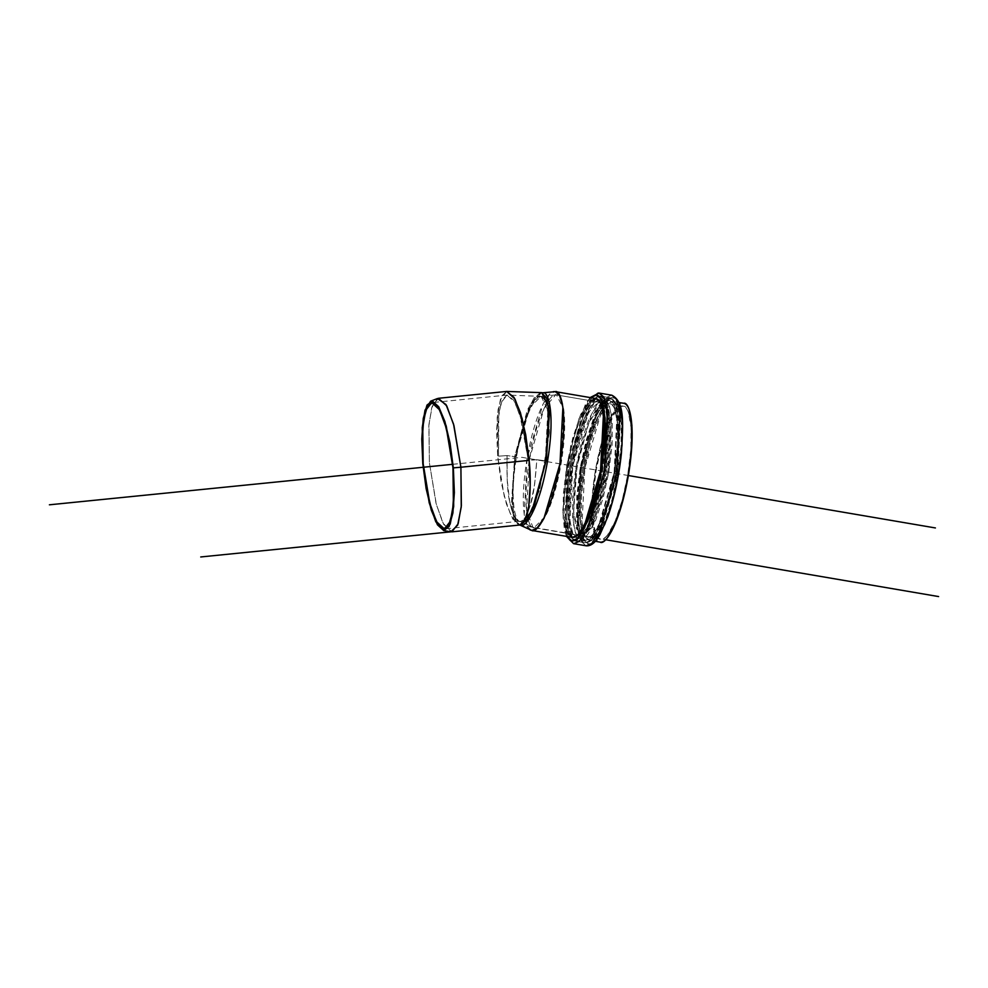 <?xml version="1.0" encoding="UTF-8"?>
<svg xmlns="http://www.w3.org/2000/svg" width="988" height="988" viewBox="0 0 988 988"><rect width="100%" height="100%" fill="white"/><g stroke="black" fill="none" stroke-linecap="round" stroke-linejoin="round"><path stroke-width="0.74" stroke-dasharray="4.94 3.71" d="M594.776 535.978C596.209 539.781 598.012 541.832 600.21 542.14C594.899 544.264 586.958 521.849 595.406 470.436C604.31 419.085 619.291 399.844 623.65 403.289C621.464 402.993 619.056 404.463 616.438 407.711L608.534 422.024L601.161 444.044L595.406 470.436L592.183 497.174L591.96 520.194L594.776 535.978M623.761 403.314L613.017 401.474C610.831 401.177 608.423 402.647 605.805 405.895L597.901 420.209L590.515 442.229L584.773 468.621L581.549 495.359L581.327 518.379L584.143 534.162C585.575 537.966 587.378 540.016 589.577 540.325C591.763 540.621 594.171 539.152 596.789 535.904L604.681 521.59L612.066 499.57L617.821 473.178L621.044 446.428L621.267 423.42L618.451 407.636C617.018 403.833 615.215 401.783 613.017 401.474L617.278 405.08L620.637 417.134L617.722 473.697L601.766 527.925L594.64 538.201L589.577 540.325L585.304 536.719L581.944 524.665L584.871 468.09L600.828 413.873L607.953 403.598L613.017 401.474L623.65 403.289M607.62 534.903C605.113 538.003 602.816 539.411 600.716 539.127C598.617 538.843 596.888 536.879 595.517 533.236L592.825 518.132L593.035 496.124L596.122 470.535L601.618 445.292L608.682 424.21L616.24 410.526C618.747 407.426 621.057 406.019 623.144 406.303C625.243 406.587 626.972 408.55 628.343 412.194L631.036 427.298L630.826 449.305L627.738 474.895L622.242 500.138L615.178 521.207L607.62 534.903M506.683 391.433L500.41 399.485L497.186 417.578L497.643 456.036L504.3 496.532L511.142 516.094L520.009 524.999L512.76 519.058L506.387 503.88L501.077 481.749L497.643 456.036L496.606 430.657L498.125 409.477L501.978 395.706L506.77 391.433M451.862 531.84L443.563 524.22L436.387 504.596L429.41 462.89L428.953 424.432L432.176 406.34L438.45 398.288M541.708 392.644L534.829 396.682L527.283 410.218L514.711 456.382L511.364 503.966L514.044 519.071L519.12 524.949L511.969 510.055L514.748 456.123L529.963 404.438L541.708 392.644M531.705 530.445L527.567 526.863L524.208 514.81L527.123 458.234L543.079 404.018L550.205 393.743L555.268 391.619C550.909 388.161 535.928 407.414 527.036 458.765C518.577 510.179 526.518 532.581 531.828 530.457M555.528 391.656L595.838 398.547L590.775 400.659L583.649 410.946L567.692 465.163L564.766 521.738L568.125 533.779L572.262 537.361M595.949 398.559L555.268 391.619M520.602 525.196C515.538 527.221 507.968 505.868 516.032 456.864C524.517 407.908 538.793 389.568 542.955 392.854L542.955 392.854C538.793 389.568 524.517 407.908 516.032 456.864C507.968 505.868 515.538 527.221 520.602 525.196L605.607 539.72M519.614 525.036L450.997 531.816M588.86 399.695L590.688 397.658L578.98 418.653L566.914 464.718L562.901 512.476L566.989 536.472L563.148 517.836L563.382 493.667L566.766 465.583L572.805 437.857L580.561 414.725L588.86 399.695M590.663 400.758L580.722 417.269L573.349 439.302L567.594 465.694L564.37 492.432L564.148 515.44L567.989 533.545M596.554 539.176C593.813 542.585 591.281 544.129 588.984 543.808C586.687 543.486 584.785 541.338 583.278 537.349L580.327 520.762L580.561 496.594L583.945 468.51L589.984 440.796L597.74 417.652L606.027 402.622C608.781 399.214 611.313 397.67 613.61 397.991C615.907 398.312 617.809 400.461 619.315 404.45M611.683 395.188L606.175 397.485L598.444 408.637L581.129 467.46L577.968 528.839L581.611 541.906L586.106 545.796L581.611 541.906L577.968 528.839L581.129 467.46L598.444 408.637L606.175 397.485L611.683 395.188L599.173 393.051L611.683 395.188A2.445 2.371 -82.2 0 1 613.61 397.991C609.028 394.36 593.294 414.577 583.945 468.51C575.065 522.504 583.414 546.043 588.984 543.808C593.566 547.438 609.3 527.221 618.649 473.289C627.528 419.295 619.18 395.756 613.61 397.991A2.445 2.371 97.8 0 0 611.683 395.188M598.851 393.014L593.257 395.731L585.476 407.426L568.409 466.645L565.506 527.036L569.15 539.843L573.596 543.659L569.113 539.769L565.469 526.703L568.631 465.323L585.946 406.5L593.677 395.348L599.173 393.051M532.977 527.419L523.986 523.01L534.1 527.753C529.037 529.79 521.429 508.351 529.519 459.161C538.04 410.045 552.366 391.619 556.54 394.928L598.024 402.017C593.85 398.707 579.524 417.121 571.002 466.25C562.913 515.44 570.521 536.867 575.584 534.841L578.573 534.162L589.836 517.428L602.458 471.449L605.94 423.519L600.865 403.684L598.148 402.03L556.54 394.928C561.604 392.891 569.212 414.33 561.122 463.52C552.601 512.636 538.275 531.062 534.1 527.753L545.833 515.773L561.122 463.52L563.778 409.514L556.54 394.928L555.602 394.916L544.042 408.452L529.679 458.21L526.53 510.438L532.977 527.419L520.8 521.516C516.02 523.43 508.857 503.238 516.477 456.913C524.505 410.625 538.003 393.286 541.93 396.398C538.003 393.286 524.505 410.625 516.477 456.913C508.857 503.238 516.02 523.43 520.8 521.516L523.986 523.01L520.8 521.516L528.432 516.032L539.621 489.912L528.432 516.032L520.8 521.516L519.379 521.281C515.6 521.059 512.352 514.378 509.623 501.212C507.56 493.432 506.708 478.229 507.054 455.591L515.526 456.74L529.926 407.513L541.091 396.25L547.834 410.218L545.302 460.84L536.817 459.692L545.302 460.84L548.389 415.75L545.709 401.363L541.091 396.25L534.879 399.72L527.543 412.675L515.526 456.74L507.054 455.591L498.508 456.16L498.817 413.132L502.324 399.671L507.054 395.077L513.624 400.103L519.873 414.565L528.284 460.26L536.817 459.692C535.249 482.156 533.187 496.964 530.63 504.102C526.814 516.366 523.06 522.084 519.379 521.281C523.146 522.072 526.9 516.354 530.63 504.102L534.693 483.91L536.817 459.692L452.961 467.818L528.284 460.26L521.689 420.826L514.909 402.277L507.054 395.077L501.114 402.684L498.076 419.801L498.508 456.16L507.054 455.591L507.227 480.131L509.623 501.212C512.414 514.353 515.662 521.047 519.379 521.281L444.415 528.901M623.144 406.303C618.97 402.993 604.644 421.419 596.122 470.535C588.045 519.725 595.641 541.165 600.716 539.127C604.891 542.437 619.217 524.011 627.738 474.895C635.815 425.704 628.22 404.265 623.144 406.303L609.818 404.03C614.894 401.993 622.502 423.432 614.413 472.61C605.891 521.738 591.565 540.152 587.391 536.855L600.716 539.127M587.391 536.855C582.315 538.88 574.72 517.453 582.809 468.263C591.318 419.134 605.656 400.72 609.818 404.03C607.731 403.734 605.434 405.142 602.927 408.254L595.369 421.938L588.305 443.019L582.809 468.263L579.721 493.839L579.499 515.86L582.204 530.964C583.562 534.607 585.291 536.558 587.391 536.855C589.49 537.139 591.787 535.731 594.294 532.631L601.853 518.935L608.917 497.866L614.413 472.61L617.5 447.033L617.71 425.013L615.018 409.921C613.647 406.278 611.918 404.314 609.818 404.03M556.54 394.928L598.148 402.03M534.1 527.753L575.584 534.841L578.56 534.187L582.488 530.618L590.046 516.922L597.11 495.853L602.606 470.597L605.693 445.02L605.916 423L603.211 407.896L600.852 403.647L598.024 402.017C595.925 401.721 593.627 403.129 591.12 406.241L583.562 419.925L576.498 440.994L571.002 466.25L567.915 491.826L567.705 513.846L570.397 528.951C571.768 532.581 573.497 534.545 575.584 534.841M541.93 396.398L547.451 403.857L549.414 432.509L547.5 404.018L542.042 396.41L541.054 396.386L555.602 394.916M549.414 432.534L539.633 489.875L549.414 432.534M598.851 397.077C601.112 397.386 602.964 399.498 604.434 403.4L607.336 419.628L607.101 443.279L603.779 470.757L597.876 497.89L590.293 520.528L582.167 535.237C579.474 538.571 577.004 540.078 574.757 539.769C572.509 539.46 570.644 537.349 569.174 533.446L566.285 517.218L566.507 493.568L569.829 466.089L575.732 438.968L583.315 416.319L591.442 401.61C594.134 398.288 596.604 396.768 598.851 397.077A1.223 1.186 -82.2 0 1 600.185 396.065L609.695 397.695L600.222 396.077L604.681 399.844L608.188 412.428L605.138 471.548L588.465 528.21L581.018 538.954L575.72 541.177L571.262 537.41L567.754 524.813L570.805 465.694L587.477 409.032L594.924 398.288L600.222 396.077A1.223 1.186 97.8 0 0 598.851 397.077C604.31 394.891 612.474 417.924 603.779 470.757C594.628 523.541 579.24 543.326 574.757 539.769C569.31 541.955 561.147 518.922 569.829 466.089C578.98 413.317 594.368 393.533 598.851 397.077M603.248 403.635C605.94 400.301 608.41 398.781 610.658 399.09C612.906 399.399 614.771 401.511 616.24 405.413L619.13 421.641L618.908 445.292L615.586 472.77L609.682 499.903L602.087 522.541L593.973 537.25C591.281 540.584 588.811 542.091 586.563 541.782C584.303 541.473 582.451 539.362 580.981 535.459L578.079 519.231L578.313 495.581L581.636 468.102L587.539 440.981L595.122 418.344L603.248 403.635M609.695 397.695L604.397 399.905L596.95 410.65L580.265 467.312L577.227 526.431L580.734 539.028L585.057 542.77L590.491 540.572L597.925 529.827L614.61 473.166L617.661 414.046L614.153 401.461L609.695 397.695A1.223 1.186 -82.2 0 1 610.658 399.09A1.223 1.186 97.8 0 0 609.695 397.695L614.153 401.461L617.661 414.046L614.61 473.166L597.925 529.827L590.491 540.572L585.057 542.77L580.734 539.028L577.227 526.431L580.265 467.312L596.95 410.65L604.397 399.905L609.695 397.695C611.98 398.003 613.869 400.152 615.363 404.129L618.315 420.616L618.08 444.674L614.709 472.622L608.694 500.2L600.988 523.22L592.726 538.176C589.984 541.56 587.477 543.104 585.192 542.783C582.895 542.474 581.006 540.325 579.511 536.361L576.572 519.861L576.807 495.803L580.178 467.867L586.18 440.278L593.899 417.257L602.149 402.301C604.891 398.917 607.398 397.374 609.695 397.695L604.397 399.905L596.95 410.65L580.265 467.312L577.227 526.431L580.734 539.028L585.057 542.77L590.491 540.572L597.925 529.827L614.61 473.166L617.661 414.046L614.153 401.461L609.818 397.707L601.396 396.274C603.68 396.596 605.57 398.732 607.064 402.709L610.016 419.208L609.781 443.254L606.41 471.202L600.408 498.779L592.689 521.8L584.427 536.756C581.697 540.152 579.178 541.683 576.893 541.375C574.596 541.054 572.707 538.917 571.212 534.94L568.273 518.441L568.508 494.395L571.879 466.447L577.881 438.87L585.6 415.849L593.85 400.893C596.591 397.497 599.111 395.966 601.396 396.274L605.854 400.041L609.361 412.626L606.311 471.758L589.638 528.419L582.191 539.152L576.893 541.375L572.435 537.608L568.927 525.023L571.978 465.891L588.65 409.23L596.097 398.485L601.396 396.274L609.695 397.695M585.057 542.77L575.584 541.152C562.197 535.694 564.457 497.372 571.175 458.506C578.511 424.926 587.378 397.053 600.185 396.065L594.924 398.288L587.477 409.032L570.805 465.694L567.754 524.813L571.262 537.41L575.72 541.177L581.018 538.954L588.465 528.21L605.138 471.548L608.188 412.428L604.681 399.844L600.222 396.077A1.223 1.186 -82.2 0 1 600.222 396.077L609.818 397.707C623.206 403.178 620.958 441.5 614.24 480.366C606.83 513.908 598.209 541.869 585.057 542.77L576.757 541.35M610.658 399.09C606.175 395.546 590.787 415.331 581.636 468.102C572.941 520.948 581.105 543.968 586.563 541.782C591.046 545.339 606.434 525.554 615.586 472.77C624.268 419.937 616.104 396.917 610.658 399.09M437.486 398.522L431.707 407.797L428.854 425.779L429.41 462.89L436.017 503.213L442.809 522.763L450.874 531.803M606.237 405.772C604.817 401.993 603.013 399.942 600.828 399.646C598.642 399.337 596.246 400.807 593.64 404.043L585.761 418.307L578.4 440.253L572.682 466.558L569.459 493.21L569.236 516.144L572.052 531.865C573.472 535.657 575.275 537.707 577.461 538.003C579.647 538.299 582.043 536.842 584.649 533.606L592.516 519.342L599.877 497.396L605.607 471.091L608.818 444.439L609.04 421.506L606.237 405.772M609.287 400.103C607.077 399.794 604.644 401.276 602.001 404.561L594.01 419.023L586.551 441.278L580.746 467.942L577.486 494.963L577.264 518.218L580.104 534.162C581.549 538.003 583.377 540.078 585.6 540.387C587.811 540.683 590.231 539.201 592.886 535.928L600.865 521.466L608.324 499.199L614.128 472.536L617.389 445.526L617.624 422.271L614.771 406.315C613.326 402.474 611.498 400.399 609.287 400.103L603.384 404.413L609.287 400.103L605.002 401.536L593.393 420.53L580.895 467.077L577.116 515.464L581.784 537.558L585.6 540.387L590.738 538.225L597.975 527.728L614.128 472.536L616.932 415.503L613.486 403.549L609.287 400.103M601.272 404.697L603.384 404.413L610.473 418.69L607.879 471.511L592.911 522.64L581.438 534.347L577.918 531.742L573.583 511.265L577.091 466.46L588.663 423.346L599.42 405.747L605.002 401.536M596.913 404.598C599.518 401.363 601.914 399.905 604.1 400.202C606.286 400.498 608.089 402.548 609.51 406.34L612.313 422.061L612.091 445.008L608.88 471.647L603.149 497.952L595.789 519.898L587.922 534.162C585.316 537.398 582.92 538.868 580.734 538.559C578.548 538.262 576.745 536.212 575.325 532.433L572.509 516.699L572.731 493.765L575.955 467.114L581.673 440.821L589.033 418.863L596.913 404.598M608.472 410.168L603.384 404.413L596.641 408.55L589.243 421.938L582.327 442.55L576.955 467.25L573.929 492.283L573.719 513.822L576.362 528.592L581.438 534.347L588.193 530.223L595.591 516.823L602.495 496.211L607.879 471.511L610.893 446.49L611.103 424.951L608.472 410.168M604.1 400.202L600.828 399.646L604.1 400.202L591.948 412.564L576.041 466.583L573.139 522.961L576.486 534.977L580.611 538.546L592.886 526.209L608.781 472.178L611.696 415.8L608.349 403.796L604.1 400.202M600.828 399.646L605.076 403.228L608.423 415.244L605.521 471.622L589.614 525.653L577.461 538.003L573.213 534.409L569.866 522.405L572.768 466.027L588.675 411.996L600.828 399.646M452.628 464.311L521.948 457.345L628.356 475.524M520.096 524.986L519.231 524.961M520.478 525.184L519.12 524.949M590.132 397.571L585.427 404.327L570.718 445.749L562.752 510.5L564.296 528.728L566.433 536.373M618.982 402.499L613.14 401.499M589.441 540.3L595.282 541.301M542.042 396.41L507.054 395.077L431.731 402.647M609.818 397.707L601.531 396.299M577.918 531.742L581.784 537.558M580.611 538.546L577.338 537.978M604.224 400.226L600.951 399.658"/><path stroke-width="1.48" d="M450.022 442.92L453.356 467.88L454.369 492.518L452.887 513.093L449.157 526.456L443.736 530.581L437.462 524.838L431.274 510.117L426.124 488.628L422.79 463.668L421.777 439.03L423.259 418.467L426.989 405.092L432.398 400.967L438.684 406.71L444.872 421.431L450.022 442.92M453.937 491.826L452.961 467.818L449.713 443.513L444.699 422.592L438.672 408.242L432.546 402.659L427.273 406.673L423.642 419.69L422.209 439.722L423.185 463.73L426.433 488.035L431.447 508.956L437.474 523.307L443.587 528.889L448.873 524.875L452.504 511.858L453.937 491.826M629.084 409.452C627.652 405.648 625.849 403.598 623.65 403.289C628.961 401.165 636.902 423.58 628.454 474.993C619.55 526.345 604.57 545.586 600.21 542.14C602.396 542.437 604.804 540.967 607.422 537.719L615.326 523.405L622.699 501.385L628.454 474.993L631.678 448.243L631.9 425.235L629.084 409.452M519.231 524.961C530.815 525.665 531.482 479.995 529.136 460.371L460.902 467.225L461.359 505.683L458.148 523.788L451.862 531.84L520.096 524.986L524.813 520.713L528.654 506.943L530.173 485.763L529.136 460.371L525.702 434.671L520.404 412.539L514.019 397.361L506.696 391.433L541.708 392.644L548.748 406.784L546.574 458.432L531.927 510.957L519.984 524.999L526.888 519.75L534.286 505.547L546.376 459.618L549.427 413.231L546.772 398.51L541.708 392.644L542.955 392.854C548.007 390.828 555.577 412.194 547.525 461.198C539.04 510.141 524.751 528.494 520.602 525.196L531.828 530.457L520.602 525.196C524.751 528.494 539.04 510.141 547.525 461.198C555.577 412.194 548.007 390.828 542.955 392.854M438.45 398.288L446.761 405.907L453.937 425.532L460.902 467.225L529.136 460.371L522.17 418.677L514.995 399.053L506.683 391.433L438.45 398.288M519.478 524.863L531.828 530.457C536.188 533.915 551.168 514.662 560.072 463.31C568.52 411.897 560.579 389.494 555.268 391.619L559.541 395.225L562.901 407.266L559.974 463.841L544.018 518.058L536.892 528.345L531.705 530.445L572.398 537.386L577.461 535.261L584.587 524.986L600.543 470.77L603.458 414.194L600.111 402.141L595.974 398.559L590.663 400.758M542.029 392.841L555.528 391.656M599.173 393.051A2.445 2.371 97.8 0 0 596.431 395.052L590.688 397.67L596.431 395.052C598.728 395.373 600.63 397.522 602.137 401.523L605.088 418.097L604.854 442.266L601.47 470.35L595.431 498.076L587.675 521.207L579.376 536.237C576.634 539.646 574.102 541.189 571.805 540.881L566.989 536.459L571.805 540.881L577.153 538.633L584.674 527.728L601.47 470.35L604.372 411.07L600.79 398.646L596.431 395.052A2.445 2.371 -82.2 0 1 599.173 393.051L603.804 396.954L607.447 410.032L604.273 471.412L586.971 530.223L579.24 541.387L573.732 543.684L579.24 541.387L586.971 530.223L604.273 471.412L607.447 410.032L603.804 396.954L598.851 393.014M567.989 533.545L572.398 537.386C574.584 537.682 576.992 536.212 579.61 532.977L587.514 518.663L594.887 496.631L600.642 470.239L603.866 443.501L604.088 420.48L601.272 404.697C599.84 400.893 598.036 398.843 595.838 398.547M619.315 404.45L622.267 421.036L622.032 445.205L618.649 473.289L612.609 501.002L604.854 524.146L596.554 539.176M590.132 397.571L599.099 393.039L611.819 395.2C625.182 402.116 623.008 424.124 621.415 453.331C618.945 476.549 614.413 497.668 607.855 516.687L600.049 534.422C595.678 542.486 591.022 546.278 586.106 545.796L591.738 543.511L599.469 532.359L616.784 473.536L619.945 412.157L616.302 399.09L611.819 395.2L616.302 399.09L619.945 412.157L616.784 473.536L599.469 532.359L591.738 543.511L586.242 545.821L573.596 543.659L566.433 536.373M618.982 402.499L623.65 403.289M595.282 541.301L600.21 542.14M452.961 467.818L453.393 504.189L450.355 521.294L444.415 528.901L436.56 521.701L429.78 503.151L423.185 463.73L422.753 427.359L425.791 410.255L431.731 402.647L439.586 409.847L446.366 428.397L452.961 467.818M443.624 530.556L450.874 531.803L457.654 525.147L461.248 507.017L460.902 467.225L453.554 424.148L445.996 404.561L437.486 398.522L430.62 401.177L438.882 407.044L446.23 426.05L453.356 467.88L453.69 506.498L450.207 524.109L443.624 530.556L435.794 521.788L429.2 502.806L422.79 463.668L422.234 427.631L425.013 410.181L430.62 401.177M460.902 467.225L453.356 467.88L460.902 467.225M599.42 405.747L601.272 404.697M49.4 504.806L452.628 464.311M628.356 475.524L935.414 527.95M200.737 556.96L450.997 531.816M519.614 525.036L520.602 525.196M605.607 539.72L938.6 596.567M555.404 391.643L595.974 398.559M520.478 525.184L519.12 524.949"/></g></svg>

